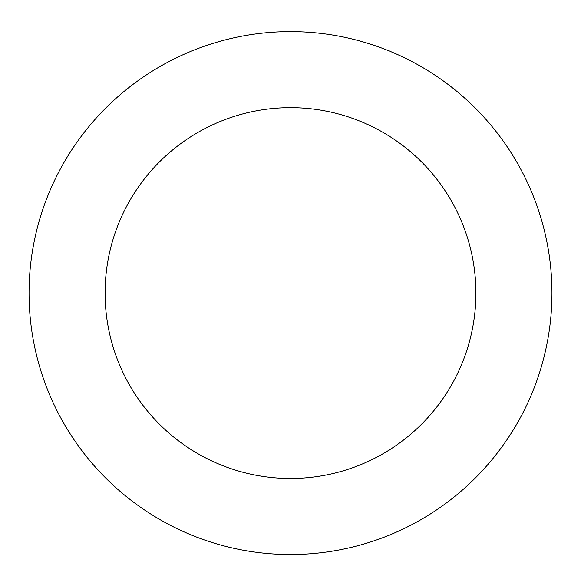 <?xml version="1.0" encoding="UTF-8"?>
<svg xmlns="http://www.w3.org/2000/svg" width="581" height="581" viewBox="0 0 581 581"><rect width="100%" height="100%" fill="white"/><g stroke="black" fill="none" stroke-linecap="round" stroke-linejoin="round"><path stroke-width="0.87" d="M105.088 293.071A185.412 185.412 0 0 1 383.206 132.497A185.412 185.412 0 0 1 383.206 453.638A185.412 185.412 0 0 1 105.088 293.071M29.05 293.071A261.45 261.45 0 0 1 421.225 66.648A261.45 261.45 0 0 1 421.225 519.494A261.45 261.45 0 0 1 29.05 293.071"/></g></svg>
